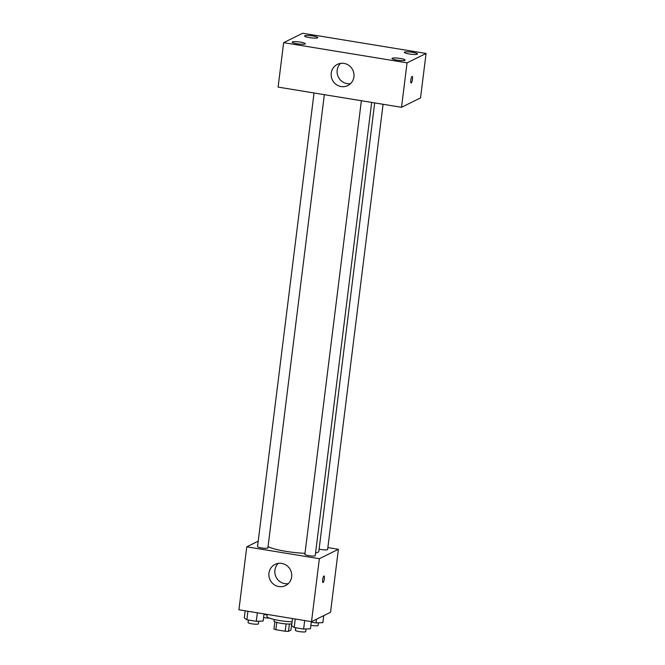 <?xml version="1.0" encoding="UTF-8"?>
<svg xmlns="http://www.w3.org/2000/svg" width="665" height="665" viewBox="0 0 665 665"><rect width="100%" height="100%" fill="white"/><g stroke="black" fill="none" stroke-linecap="round" stroke-linejoin="round"><path stroke-width="1" d="M286.091 623.92L285.185 631.251L275.867 629.722A8.986 1.43 7.1 0 1 273.947 628.965L274.844 621.75M291.694 623.845L290.904 630.129L288.469 631.334A8.986 1.43 7.1 0 1 285.185 631.251M289.375 624.028L288.469 631.334M291.852 623.812A9.451 1.505 -172.9 0 1 281.228 623.354A9.451 1.505 -172.9 0 1 273.972 620.969L274.155 619.497M276.781 622.423L275.867 629.722M267.172 614.41L266.931 616.33A17.016 2.702 7.1 0 0 275.144 619.722A17.016 2.702 7.1 0 0 292.101 621.817M327.862 547.578L338.385 549.298L330.547 612.265L311.519 621.667L238.926 609.788L246.773 546.83L258.211 541.169M315.559 552.906A26.467 4.206 7.1 0 0 317.986 552.224A26.467 4.206 7.1 0 0 318.834 551.335L374.694 102.909M268.053 546.605A26.467 4.206 7.1 0 0 304.994 553.305M338.385 549.298L319.366 558.708L246.773 546.83M314.038 92.984L257.53 546.613A5.22 0.831 7.1 0 0 262.002 548.002A5.22 0.831 7.1 0 0 267.721 548.076A5.22 0.831 7.1 0 0 267.887 547.902L324.337 94.671M319.117 549.107A5.22 0.831 7.1 0 0 327.454 549.689A5.22 0.831 7.1 0 0 327.621 549.514L383.082 104.28M371.669 102.41L315.218 555.649A5.22 0.831 -172.9 0 1 309.94 555.824A5.22 0.831 -172.9 0 1 304.861 554.361L361.369 100.731M319.366 558.708L311.519 621.667M291.644 576.846A11.812 11.338 63.7 0 1 285.534 585.582A11.812 11.338 63.7 0 1 270.131 580.013A11.812 11.338 63.7 0 1 275.061 564.402A11.812 11.338 63.7 0 1 286.856 565.607A11.812 11.338 63.7 0 1 291.644 576.846M323.905 576.015A3.308 0.765 -80.7 0 1 324.03 575.99A3.308 0.765 -80.7 0 1 324.254 579.381A3.308 0.765 -80.7 0 1 322.966 582.515A3.308 0.765 -80.7 0 1 322.7 579.398A3.308 0.765 -80.7 0 1 323.905 576.015M324.03 575.99A3.308 0.765 -80.7 0 1 324.254 579.373A3.308 0.765 -80.7 0 1 322.966 582.515M288.278 583.646A11.812 11.338 63.7 0 1 276.075 577.079A11.812 11.338 63.7 0 1 278.261 563.396M420.538 97.888L401.519 107.298L278.103 87.098L283.639 42.66L302.666 33.25L426.074 53.449L420.538 97.888M426.074 53.449L407.055 62.851L401.519 107.298M412.051 76.458A3.308 0.765 -80.7 0 1 412.184 76.433A3.308 0.765 -80.7 0 1 412.4 79.817A3.308 0.765 -80.7 0 1 411.111 82.959A3.308 0.765 -80.7 0 1 410.854 79.842A3.308 0.765 -80.7 0 1 412.051 76.458M407.055 62.851L283.639 42.66M344.021 63.399A11.812 11.338 63.7 0 1 353.838 73.316A11.812 11.338 63.7 0 1 347.812 85.569A11.812 11.338 63.7 0 1 332.417 79.999A11.812 11.338 63.7 0 1 337.338 64.389A11.812 11.338 63.7 0 1 344.021 63.399M297.08 43.774A6.625 1.056 7.1 0 0 305.11 43.99A6.625 1.056 7.1 0 0 305.318 43.765A6.625 1.056 7.1 0 0 298.876 41.903A6.625 1.056 7.1 0 0 292.176 42.128A6.625 1.056 7.1 0 0 297.08 43.774M396.897 60.108A6.625 1.056 7.1 0 0 404.927 60.324A6.625 1.056 7.1 0 0 405.135 60.099A6.625 1.056 7.1 0 0 398.692 58.237A6.625 1.056 7.1 0 0 391.993 58.47A6.625 1.056 7.1 0 0 396.897 60.108M409.299 53.973A6.625 1.056 7.1 0 0 417.329 54.189A6.625 1.056 7.1 0 0 417.537 53.973A6.625 1.056 7.1 0 0 411.095 52.111A6.625 1.056 7.1 0 0 404.395 52.336A6.625 1.056 7.1 0 0 409.299 53.973M309.483 37.639A6.625 1.056 7.1 0 0 317.513 37.855A6.625 1.056 7.1 0 0 317.72 37.639A6.625 1.056 7.1 0 0 311.278 35.769A6.625 1.056 7.1 0 0 304.578 36.001A6.625 1.056 7.1 0 0 309.483 37.639M350.555 83.632A11.812 11.338 63.7 0 1 338.36 77.065A11.812 11.338 63.7 0 1 340.538 63.383M412.184 76.433A3.308 0.765 -80.7 0 1 412.4 79.817A3.308 0.765 -80.7 0 1 411.111 82.959M311.361 621.642L310.472 628.766L303.622 629.057L294.188 627.511L291.619 625.682L292.5 618.558M304.678 620.553L303.622 629.057M295.252 619.007L294.188 627.511M295.726 627.76L295.41 630.287A5.22 0.831 7.1 0 0 299.873 631.675A5.22 0.831 7.1 0 0 305.592 631.75A5.22 0.831 7.1 0 0 305.759 631.575L306.091 628.957M264.03 613.903L263.149 621.027L256.291 621.31L246.856 619.763L244.288 617.935L245.169 610.811M257.347 612.806L256.291 621.31M247.92 611.26L246.856 619.763M248.394 620.021L248.078 622.54A5.22 0.831 7.1 0 0 252.542 623.928A5.22 0.831 7.1 0 0 258.261 624.003A5.22 0.831 7.1 0 0 258.427 623.828L258.76 621.21M323.755 615.624L322.882 622.639L316.025 622.922L311.303 622.149M316.482 619.215L316.025 622.922M310.904 625.308A5.22 0.831 7.1 0 0 317.995 625.615A5.22 0.831 7.1 0 0 318.161 625.441L318.493 622.822M267.106 614.917L263.972 614.402M263.573 617.561A5.22 0.831 7.1 0 0 269.35 618.084"/></g></svg>
